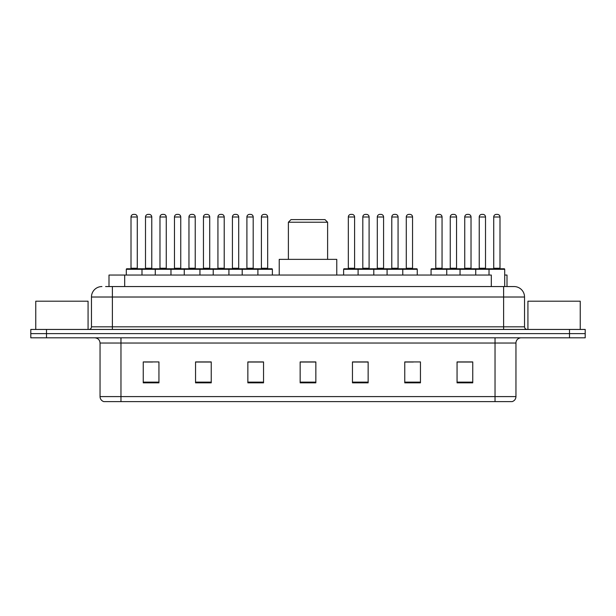 <?xml version="1.0" encoding="UTF-8"?>
<svg xmlns="http://www.w3.org/2000/svg" width="616" height="616" viewBox="0 0 616 616"><rect width="100%" height="100%" fill="white"/><g stroke="black" fill="none" stroke-linecap="round" stroke-linejoin="round"><path stroke-width="0.92" d="M105.598 286.555L112.389 286.555L105.598 286.555L109.001 286.555L109.001 275.052L491.306 275.052L491.306 286.555M504.704 275.052L506.999 275.052L506.999 286.555M101.933 286.555A10.457 10.457 0 0 0 91.468 297.02L91.468 326.827A2.618 2.618 0 0 1 88.858 329.445M524.532 297.02L112.389 297.02L112.389 286.555L514.067 286.555A10.457 10.457 0 0 1 524.532 297.02L524.532 326.827C524.686 328.42 525.556 329.291 527.142 329.445M46.493 329.445L30.8 329.445L30.8 333.626L46.493 333.626L30.8 333.626L30.8 337.814L46.493 337.814L46.493 333.626L569.507 333.626L46.493 333.626L46.493 329.445L569.507 329.445L569.507 333.626L585.2 333.626L569.507 333.626L569.507 337.814L46.493 337.814M569.507 337.814L585.2 337.814L585.2 329.445L569.507 329.445M513.913 286.555L510.402 286.555M515.954 396.596C515.808 399.106 514.553 400.777 512.189 401.617L495.033 401.617L495.033 396.596L515.954 396.596L515.954 343.043A5.228 5.228 0 0 1 521.182 337.814M495.033 401.617L103.811 401.617A5.228 5.228 0 0 1 100.046 396.596L100.046 343.043C99.738 339.863 97.998 338.122 94.818 337.814M472.749 382.844L472.749 361.923L457.057 361.923L457.057 382.844L472.749 382.844M420.451 382.844L420.451 361.923L404.758 361.923L404.758 382.844L420.451 382.844M368.145 382.844L368.145 361.923L352.46 361.923L352.46 382.844L368.145 382.844M158.943 382.844L158.943 361.923L143.251 361.923L143.251 382.844L158.943 382.844M211.242 382.844L211.242 361.923L195.549 361.923L195.549 382.844L211.242 382.844M263.54 382.844L263.54 361.923L247.855 361.923L247.855 382.844L263.54 382.844M315.846 382.844L315.846 361.923L300.154 361.923L300.154 382.844L315.846 382.844M485.516 401.617L120.967 401.617L120.967 396.596L495.033 396.596L495.033 343.043L100.046 343.043M405.49 362.031L413.336 362.031M457.057 362.031L471.81 362.031M463.963 362.031L457.318 362.031M260.614 362.031L253.969 362.031M195.549 362.031L210.51 362.031M202.664 362.031L196.019 362.031M144.714 362.031L152.56 362.031M362.031 362.031L355.386 362.031M315.846 362.031L300.154 362.031M263.54 362.031L247.855 362.031M368.145 362.031L352.46 362.031M88.073 329.445L88.073 301.201L35.767 301.201L35.767 329.445M288.388 222.222L327.612 222.222L325.002 219.612L290.998 219.612L288.388 222.222L288.388 259.359M327.612 222.222L327.612 259.359M336.767 275.052L336.767 259.359L279.233 259.359L279.233 275.052M580.233 329.445L580.233 301.201L527.927 301.201L527.927 329.445M257.219 268.776L271.856 268.776A0.524 0.524 0 0 1 272.38 269.3L126.303 269.3A0.524 0.524 0 0 1 126.827 268.776L141.472 268.776A0.524 0.524 0 0 1 141.996 269.3L141.996 275.052M137.283 216.994L131.008 216.994A2.618 2.618 0 0 1 133.626 214.383L134.673 214.383A2.618 2.618 0 0 1 137.283 216.994L137.283 268.253A0.524 0.524 0 0 0 137.807 268.776M131.008 216.994L131.008 268.253A0.524 0.524 0 0 1 130.484 268.776M126.303 269.3L126.303 275.052M155.278 275.052L155.278 269.3A0.524 0.524 0 0 1 155.802 268.776L170.447 268.776A0.524 0.524 0 0 1 170.971 269.3L170.971 275.052M166.258 216.994L159.983 216.994A2.618 2.618 0 0 1 162.601 214.383L163.648 214.383A2.618 2.618 0 0 1 166.258 216.994L166.258 268.253A0.524 0.524 0 0 0 166.782 268.776M159.983 216.994L159.983 268.253A0.524 0.524 0 0 1 159.459 268.776M184.253 275.052L184.253 269.3A0.524 0.524 0 0 1 184.777 268.776L199.422 268.776A0.524 0.524 0 0 1 199.946 269.3L199.946 275.052M195.234 216.994L188.958 216.994A2.618 2.618 0 0 1 191.576 214.383L192.623 214.383A2.618 2.618 0 0 1 195.234 216.994L195.234 268.253A0.524 0.524 0 0 0 195.757 268.776M188.958 216.994L188.958 268.253A0.524 0.524 0 0 1 188.434 268.776M213.228 275.052L213.228 269.3A0.524 0.524 0 0 1 213.752 268.776L228.397 268.776A0.524 0.524 0 0 1 228.921 269.3L228.921 275.052M224.209 216.994L217.933 216.994A2.618 2.618 0 0 1 220.551 214.383L221.598 214.383A2.618 2.618 0 0 1 224.209 216.994L224.209 268.253A0.524 0.524 0 0 0 224.732 268.776M217.933 216.994L217.933 268.253A0.524 0.524 0 0 1 217.41 268.776M242.204 275.052L242.204 269.3A0.524 0.524 0 0 1 242.727 268.776L257.373 268.776A0.524 0.524 0 0 1 257.896 269.3L257.896 275.052M253.191 216.994L246.908 216.994A2.618 2.618 0 0 1 249.526 214.383L250.573 214.383A2.618 2.618 0 0 1 253.191 216.994L253.191 268.253A0.524 0.524 0 0 0 253.707 268.776M246.908 216.994L246.908 268.253A0.524 0.524 0 0 1 246.385 268.776M402.094 268.776L416.739 268.776A0.524 0.524 0 0 1 417.255 269.3L358.104 269.3A0.524 0.524 0 0 1 358.627 268.776L373.273 268.776A0.524 0.524 0 0 1 373.796 269.3L373.796 275.052M369.092 216.994L362.809 216.994A2.618 2.618 0 0 1 365.427 214.383L366.474 214.383A2.618 2.618 0 0 1 369.092 216.994L369.092 268.253A0.524 0.524 0 0 0 369.615 268.776M362.809 216.994L362.809 268.253A0.524 0.524 0 0 1 362.293 268.776M358.781 268.776L344.144 268.776A0.524 0.524 0 0 0 343.62 269.3L358.104 269.3L358.104 275.052M387.079 275.052L387.079 269.3A0.524 0.524 0 0 1 387.603 268.776L402.248 268.776A0.524 0.524 0 0 1 402.772 269.3L402.772 275.052M398.067 216.994L391.791 216.994A2.618 2.618 0 0 1 394.402 214.383L395.449 214.383A2.618 2.618 0 0 1 398.067 216.994L398.067 268.253A0.524 0.524 0 0 0 398.591 268.776M391.791 216.994L391.791 268.253A0.524 0.524 0 0 1 391.268 268.776M489.019 275.052L489.019 269.3A0.524 0.524 0 0 1 489.543 268.776L504.181 268.776A0.524 0.524 0 0 1 504.704 269.3L431.069 269.3A0.524 0.524 0 0 1 431.593 268.776L446.23 268.776A0.524 0.524 0 0 1 446.754 269.3L446.754 275.052M442.049 268.253A0.524 0.524 0 0 0 442.573 268.776L435.25 268.776A0.524 0.524 0 0 0 435.774 268.253L442.049 268.253L442.049 216.994A2.618 2.618 0 0 0 439.431 214.383L438.392 214.383A2.618 2.618 0 0 0 435.774 216.994L435.774 268.253M431.069 269.3L431.069 275.052M460.044 275.052L460.044 269.3A0.524 0.524 0 0 1 460.568 268.776L475.205 268.776A0.524 0.524 0 0 1 475.729 269.3L475.729 275.052M471.024 268.253A0.524 0.524 0 0 0 471.548 268.776L464.225 268.776A0.524 0.524 0 0 0 464.749 268.253L471.024 268.253L471.024 216.994A2.618 2.618 0 0 0 468.406 214.383L467.367 214.383A2.618 2.618 0 0 0 464.749 216.994L464.749 268.253M500 268.253A0.524 0.524 0 0 0 500.523 268.776L493.2 268.776A0.524 0.524 0 0 0 493.724 268.253L500 268.253L500 216.994A2.618 2.618 0 0 0 497.382 214.383L496.342 214.383A2.618 2.618 0 0 0 493.724 216.994L493.724 268.253M504.704 269.3L504.704 286.555M155.956 268.776L141.31 268.776M145.499 216.994A2.618 2.618 0 0 1 148.109 214.383L149.157 214.383A2.618 2.618 0 0 1 151.775 216.994L145.499 216.994L145.499 268.253A0.524 0.524 0 0 1 144.976 268.776M151.775 216.994L151.775 268.253A0.524 0.524 0 0 0 152.298 268.776M184.931 268.776L170.286 268.776M174.474 216.994A2.618 2.618 0 0 1 177.085 214.383L178.132 214.383A2.618 2.618 0 0 1 180.75 216.994L174.474 216.994L174.474 268.253A0.524 0.524 0 0 1 173.951 268.776M180.75 216.994L180.75 268.253A0.524 0.524 0 0 0 181.273 268.776M213.906 268.776L199.261 268.776M203.449 216.994A2.618 2.618 0 0 1 206.067 214.383L207.107 214.383A2.618 2.618 0 0 1 209.725 216.994L203.449 216.994L203.449 268.253A0.524 0.524 0 0 1 202.926 268.776M209.725 216.994L209.725 268.253A0.524 0.524 0 0 0 210.249 268.776M242.881 268.776L228.243 268.776M232.425 216.994A2.618 2.618 0 0 1 235.043 214.383L236.082 214.383A2.618 2.618 0 0 1 238.7 216.994L232.425 216.994L232.425 268.253A0.524 0.524 0 0 1 231.901 268.776M238.7 216.994L238.7 268.253A0.524 0.524 0 0 0 239.224 268.776M261.4 216.994A2.618 2.618 0 0 1 264.018 214.383L265.057 214.383A2.618 2.618 0 0 1 267.675 216.994L261.4 216.994L261.4 268.253A0.524 0.524 0 0 1 260.876 268.776M267.675 216.994L267.675 268.253A0.524 0.524 0 0 0 268.199 268.776M272.38 269.3L272.38 275.052M348.325 216.994A2.618 2.618 0 0 1 350.943 214.383L351.982 214.383A2.618 2.618 0 0 1 354.6 216.994L348.325 216.994L348.325 268.253A0.524 0.524 0 0 1 347.801 268.776M354.6 216.994L354.6 268.253A0.524 0.524 0 0 0 355.124 268.776M343.62 269.3L343.62 275.052M387.757 268.776L373.119 268.776M377.3 216.994A2.618 2.618 0 0 1 379.918 214.383L380.957 214.383A2.618 2.618 0 0 1 383.575 216.994L377.3 216.994L377.3 268.253A0.524 0.524 0 0 1 376.776 268.776M383.575 216.994L383.575 268.253A0.524 0.524 0 0 0 384.099 268.776M406.275 216.994A2.618 2.618 0 0 1 408.893 214.383L409.933 214.383A2.618 2.618 0 0 1 412.551 216.994L406.275 216.994L406.275 268.253A0.524 0.524 0 0 1 405.752 268.776M412.551 216.994L412.551 268.253A0.524 0.524 0 0 0 413.074 268.776M417.255 269.3L417.255 275.052M460.722 268.776L446.076 268.776M450.257 216.994A2.618 2.618 0 0 1 452.875 214.383L453.923 214.383A2.618 2.618 0 0 1 456.541 216.994L450.257 216.994L450.257 268.253A0.524 0.524 0 0 1 449.742 268.776M456.541 216.994L456.541 268.253A0.524 0.524 0 0 0 457.057 268.776M489.697 268.776L475.052 268.776M479.233 216.994A2.618 2.618 0 0 1 481.851 214.383L482.898 214.383A2.618 2.618 0 0 1 485.516 216.994L479.233 216.994L479.233 268.253A0.524 0.524 0 0 1 478.717 268.776M485.516 216.994L485.516 268.253A0.524 0.524 0 0 0 486.039 268.776M124.694 286.555L124.694 275.052M112.389 329.445L112.389 297.02L91.468 297.02M91.468 326.827L524.532 326.827M503.611 286.555L503.611 329.445M495.033 337.814L495.033 343.043L515.954 343.043M100.046 396.596L120.967 396.596L120.967 337.814M315.846 382.12L300.154 382.12M263.54 382.12L247.855 382.12M211.242 382.12L195.549 382.12M158.943 382.12L143.251 382.12M368.145 382.12L352.46 382.12M420.451 382.12L404.758 382.12M472.749 382.12L457.057 382.12M131.008 268.253L137.283 268.253M159.983 268.253L166.258 268.253M188.958 268.253L195.234 268.253M217.933 268.253L224.209 268.253M246.908 268.253L253.191 268.253M362.809 268.253L369.092 268.253M391.791 268.253L398.067 268.253M442.049 216.994L435.774 216.994M471.024 216.994L464.749 216.994M500 216.994L493.724 216.994M145.499 268.253L151.775 268.253M174.474 268.253L180.75 268.253M203.449 268.253L209.725 268.253M232.425 268.253L238.7 268.253M261.4 268.253L267.675 268.253M348.325 268.253L354.6 268.253M377.3 268.253L383.575 268.253M406.275 268.253L412.551 268.253M450.257 268.253L456.541 268.253M479.233 268.253L485.516 268.253"/></g></svg>
